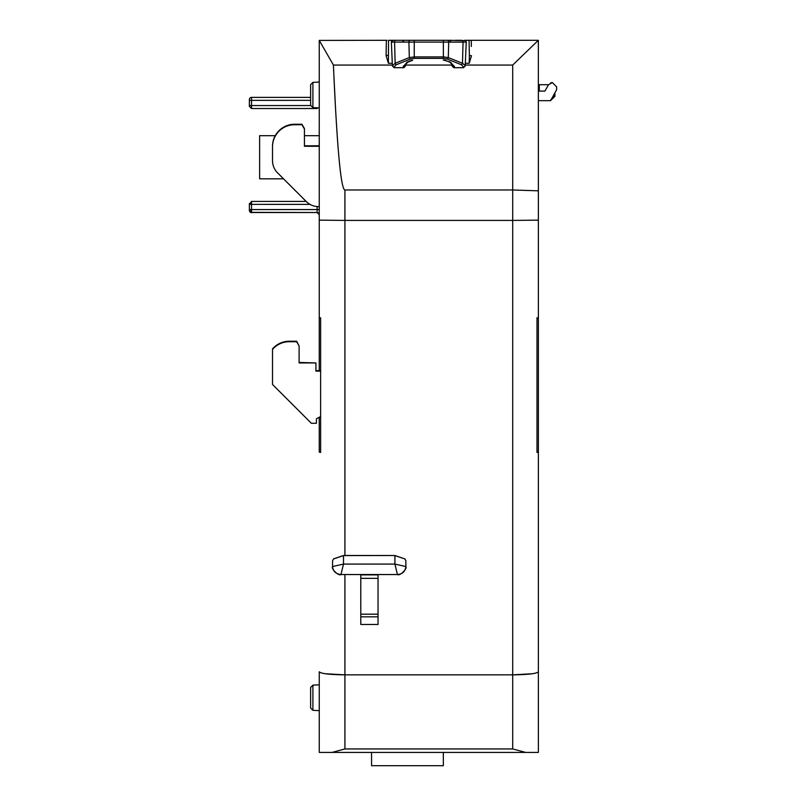 <?xml version="1.0" encoding="UTF-8"?>
<svg xmlns="http://www.w3.org/2000/svg" width="806" height="806" viewBox="0 0 806 806"><rect width="100%" height="100%" fill="white"/><g stroke="black" fill="none" stroke-linecap="round" stroke-linejoin="round"><path stroke-width="1.21" d="M312.899 710.318L310.622 708.041L310.622 687.437L312.899 685.16L312.899 710.318L319.257 710.65M312.899 107.591L310.622 105.324L310.622 84.66L312.899 82.383L312.899 107.591L319.257 107.923M312.899 685.16L319.257 684.828M312.899 82.383L319.257 82.051M392.925 555.515L343.507 555.586L343.507 564.079L340.968 574.537L397.449 574.537C402.476 574.154 405.277 571.484 405.861 566.537L405.861 560.613L404.955 558.971L395.272 555.616L392.925 555.515L394.91 555.586L394.91 564.079L343.507 564.079L332.556 566.537L332.556 560.764L333.553 558.941L332.556 560.764M405.861 560.613L405.861 562.971M470.613 40.3L464.528 40.3A1.723 1.723 0 0 1 466.251 42.103L465.233 65.518L462.473 63.271A1.723 1.048 -68.1 0 1 461.395 64.742L463.51 66.989A1.723 1.552 -177.5 0 0 465.233 65.518L465.233 65.518M447.642 40.3L388.532 40.3L388.401 63.271L392.29 63.271L392.401 65.891L395.142 63.271A1.723 1.048 68.1 0 0 396.22 64.742L410.405 59.05A1.723 1.048 -111.9 0 1 409.327 57.579L414.244 56.904L414.244 42.103L448.72 42.103A1.723 1.078 -90 0 0 448.72 42.023A1.723 1.078 -90 0 0 447.642 40.3L465.546 40.632M465.747 40.804L466.261 42.023M512.707 748.945L525.603 752.421L538.368 752.421L319.257 752.421L332.022 752.421L344.918 748.945L512.707 748.945L512.707 674.854L344.918 674.854L324.989 673.725M249.376 105.626L249.376 99.541L249.376 100.367L310.622 100.357M249.679 209.57L251.532 209.57L249.376 209.56L249.376 203.565L249.376 204.311L251.532 201.409L306.139 201.409L251.532 201.409L306.139 201.409L251.532 201.409L251.532 209.57L319.257 209.57L319.257 214.678A2.156 2.156 180 0 0 317.101 212.522L317.101 206.548M319.257 452.035L319.257 452.045A25.661 1.118 0 0 0 320.627 452.408L320.627 317.796L319.257 317.796L319.257 40.411L333.422 65.054C337.039 147.689 340.878 189.339 344.918 189.984L344.918 220.421L319.257 220.139L344.918 220.421L344.918 555.495M319.257 752.421L319.257 671.791C320.889 673.635 329.442 674.662 344.918 674.854L344.918 748.945M320.627 451.501L319.257 451.501L319.257 452.045M319.257 451.501L319.257 417.256L316.426 418.818L316.426 422.777M319.257 370.639L319.257 317.796L320.627 317.796M387.001 40.3L319.257 40.411M251.532 108.528L249.376 106.372L249.376 105.576L251.532 105.546L251.532 108.528L317.181 108.508M249.376 99.541A2.156 2.156 0 0 1 251.532 97.385L251.532 105.546L310.854 105.546M251.532 97.385L310.622 97.385L251.532 97.385M532.625 673.725L512.707 674.854L512.707 220.421L344.918 220.421M360.786 574.557L360.786 624.469L378.044 624.469L378.044 574.557M538.348 40.3L538.368 220.139L512.707 220.421L512.707 65.054L538.348 40.3L469.092 40.3L469.354 55.433L471.5 55.765L469.213 63.271L465.334 63.271M471.359 46.486L471.248 40.3M538.368 190.831L512.707 189.984L344.918 189.984M454.413 66.203L452.67 65.095A1.723 1.552 -178.5 0 0 452.67 65.125L449.859 62.193L450.504 62.133L454.403 66.727A1.723 1.552 -178.5 0 1 452.67 65.125L452.176 66.213L453.798 67.694L463.48 67.694L465.213 65.891M452.176 66.213L452.226 65.054L405.388 65.054L405.438 66.213L404.944 65.125A1.723 1.552 178.5 0 1 403.222 66.727L407.121 62.133L407.755 62.193L404.944 65.125A1.723 1.552 178.5 0 0 404.944 65.095L403.212 66.203M392.401 65.891L394.134 67.694L403.816 67.694L405.438 66.213M335.467 107.138L333.855 74.807M461.082 40.3L455.42 40.3M396.22 64.742L394.104 66.989A1.723 1.552 177.5 0 1 392.381 65.518L391.363 42.103L393.086 40.3L395.645 40.3A1.723 1.078 90 0 0 394.567 42.023A1.723 1.078 90 0 0 394.567 42.103L395.142 63.271L409.327 57.579L408.904 42.103L414.244 42.103L414.244 40.3L396.542 40.3M451.541 40.3L443.371 40.3L443.371 56.904L448.297 57.579A1.723 1.048 111.9 0 1 447.219 59.05L443.371 58.375L414.244 58.375L414.244 56.904L443.371 56.904L443.371 58.375M388.401 63.271L386.114 55.765L386.265 46.486M536.987 451.501L538.368 451.501L538.368 317.796L536.987 317.796L536.987 452.408A25.661 1.118 0 0 0 538.368 452.045L538.368 752.421M538.368 212.834L538.368 317.796L536.987 317.796M538.368 451.501L538.368 452.045M319.257 135.68L304.436 135.68M275.259 135.68L259.633 135.68L259.633 178.811L283.51 178.811M319.257 146.279L304.436 146.279L304.436 128.557L301.968 124.255L294.603 124.255A22.084 22.064 180 0 0 272.519 146.319L272.519 160.686A17.248 17.238 180 0 0 277.566 172.867L306.28 201.55A17.248 17.238 180 0 0 318.481 206.608L319.257 206.608M304.436 145.795L319.257 145.795M304.436 129.041L301.968 124.729L294.603 124.729A22.084 22.064 180 0 0 272.519 146.793M388.26 55.433L386.104 55.392L386.366 40.3M445.597 60.188L443.159 59.946L450.504 62.133M454.403 66.727L453.798 67.694M409.982 40.3A1.723 1.078 -90 0 0 408.904 42.023A1.723 1.078 -90 0 0 408.904 42.103L391.363 42.103A1.723 1.723 0 0 1 393.086 40.3M320.627 416.49L316.426 418.818L316.426 423.261L311.338 423.261L272.519 384.472L272.519 349.401A22.084 22.064 0 0 1 289.273 341.714L296.638 341.714L299.107 346.016L299.107 362.932L315.922 362.932L315.922 371.123L320.627 371.123M320.627 370.639L315.922 370.639M315.922 362.932L299.107 362.458M299.107 346.016L296.638 341.23L289.273 341.23A22.084 22.064 180 0 0 272.519 348.917L272.519 349.401M345.492 555.515L343.155 555.616L333.553 558.88M343.507 555.586L333.553 558.941M405.861 560.674L404.864 558.88M404.864 558.941L394.91 555.586M345.492 555.495L392.925 555.495M405.861 566.537L394.91 564.079L397.449 574.557C399.836 576.371 407.594 568.532 405.861 566.537M340.968 574.557L340.968 574.537C335.89 574.033 333.09 571.363 332.556 566.537C330.823 568.532 338.591 576.371 340.968 574.557L397.449 574.557M512.707 674.854C528.182 674.662 536.736 673.635 538.368 671.791M249.376 204.361L310.018 204.381M251.532 209.57L251.532 212.522L317.101 212.522L250.726 212.361M249.376 204.311L249.376 203.565M249.376 209.56L249.376 210.366A2.156 2.156 180 0 0 251.532 212.522C250.525 213.177 250.424 212.19 251.22 209.56M443.34 752.421L443.34 765.7L371.566 765.7L371.566 752.421M548.574 84.711L539.325 84.711L539.325 91.118L538.801 91.118L544.896 91.078L548.574 84.711L552.312 82.555L556.624 86.867L556.624 89.748L550.579 100.669L538.801 100.669M550.941 99.581L553.984 96.357L554.891 96.357L550.579 100.669L554.891 96.357L554.891 92.73L554.891 96.357L554.891 92.73L554.891 96.357L550.317 100.669M550.649 82.877L552.12 82.555M538.368 88.156L538.368 211.867M550.579 100.669L550.74 99.944M461.969 40.3A1.723 1.078 90 0 1 463.047 42.023A1.723 1.078 90 0 1 463.047 42.103L462.473 63.271L448.297 57.579L448.72 42.103L466.251 42.103M317.101 108.508L317.101 107.813M344.918 574.557L344.918 674.854M512.707 65.054L465.253 65.054M392.361 65.054L333.422 65.054M469.213 63.271L469.354 55.433M394.104 66.989L394.134 67.694M403.816 67.694L403.222 66.727M412.027 60.188L407.121 62.133M463.48 67.694L463.51 66.989M447.219 59.05L461.395 64.742M410.405 59.05L414.244 58.375M403.947 41.952L402.214 40.3M449.929 41.952L451.007 40.3M360.786 574.88L378.044 574.88M378.044 578.335L360.786 578.335M378.044 616.842L360.786 616.842M360.786 614.182L378.044 614.182M319.257 214.678A2.156 2.156 180 0 0 317.101 212.522L319.257 214.678M553.984 96.357L553.984 94.322M449.869 62.193L444.962 60.238M412.662 60.238L407.755 62.193M414.455 40.3L411.574 40.3M249.437 210.85L251.532 212.522L250.213 212.069"/></g></svg>

